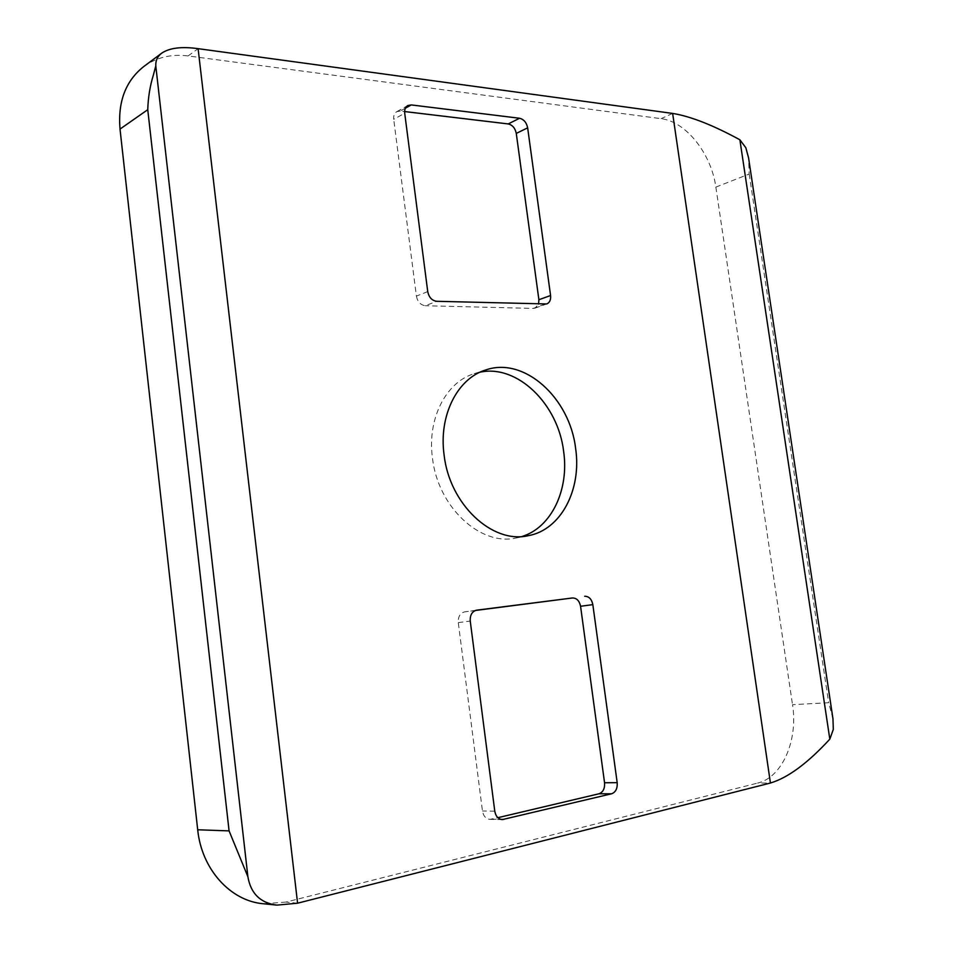 <?xml version="1.0" encoding="UTF-8"?>
<svg xmlns="http://www.w3.org/2000/svg" width="953" height="953" viewBox="0 0 953 953"><rect width="100%" height="100%" fill="white"/><g stroke="black" fill="none" stroke-linecap="round" stroke-linejoin="round"><path stroke-width="0.71" stroke-dasharray="4.76 3.57" d="M480.086 372.17L474.153 373.683C445.992 382.034 427.015 418.796 432.459 457.964C437.796 506.996 480.36 546.319 516.049 538.004L521.982 536.503M143.7 66.591C156.495 57.371 171.278 53.821 188.075 55.929L661.048 118.672C685.969 121.448 711.391 153.838 715.858 187.11L749.189 174.042L748.581 157.853M832.97 718.776L828.669 702.706L792.515 704.696C798.269 740.1 782.33 777.457 757.564 783.104L770.429 783.021M715.858 187.11L792.515 704.696M405.382 108.189L400.26 111.036L404.62 111.549M400.26 111.036L396.782 111.668C394.387 113.169 393.363 115.706 393.708 119.304L404.715 113.24M427.73 291.594L416.401 296.121L393.708 119.304M416.401 296.121C417.605 301.839 420.583 305.043 425.336 305.734L436.712 301.303M544.902 304.245L533.215 308.415L425.336 305.734M533.215 308.415L535.038 308.129L538.588 304.078M475.452 610.468L464.683 611.862C460.132 613.077 458 616.674 458.286 622.631L482.456 810.991C483.409 816.125 485.911 818.913 489.949 819.366L497.871 817.686M297.586 903.194L285.983 902.074L757.564 783.104M285.983 902.074L263.457 903.766M749.189 174.042L828.669 702.706M188.075 55.929L198.105 48.663M672.639 113.419L661.048 118.672M458.286 622.631L470.246 621.046M494.774 811.158L482.456 810.991M476.571 610.182L464.754 611.85M491.462 819.199L500.79 819.389M516.049 538.004L528.057 535.729M474.153 373.683L485.792 369.943M476.643 610.17L464.683 611.862M502.302 819.604L489.949 819.366M535.038 308.129L546.736 303.959M396.782 111.668L407.789 105.557"/><path stroke-width="1.43" d="M444.086 454.867C449.506 504.351 492.272 544.08 528.057 535.729C560.924 530.047 581.842 489.616 575.612 448.386C569.823 397.973 524.305 356.434 485.792 369.943C457.547 378.305 438.559 415.341 444.086 454.867M521.982 536.503C551.573 527.474 569.275 489.556 563.628 451.341C558.113 404.155 517.419 364.129 480.086 372.17M155.792 65.948L153.302 75.311C150.026 85.865 148.168 97.337 147.751 109.69L229.077 830.885L247.887 876.712C250.758 893.545 260.431 903.015 276.93 905.124L297.586 903.194L770.429 783.021C787.928 777.779 807.727 763.162 829.813 739.147L833.303 729.45L832.97 718.776L748.57 157.853L745.83 147.727L739.873 139.781C712.951 125.105 690.544 116.314 672.639 113.419L198.105 48.663C181.713 46.375 169.574 47.876 161.688 53.165C157.471 56.406 155.506 60.67 155.792 65.948L247.887 876.712M404.62 111.549L508.211 123.938L519.552 118.255L411.267 104.925L405.382 108.189M538.588 304.078L538.886 299.73L550.572 295.513L527.652 127.833L516.276 133.408L538.886 299.73M516.276 133.408C515.156 128.119 512.464 124.962 508.211 123.938M497.871 817.686L598.996 793.778C603.07 792.229 604.929 788.548 604.559 782.77L580.568 606.275C579.4 600.759 576.696 597.996 572.455 597.972L475.452 610.468M276.93 905.124L263.457 903.766C230.471 901.085 201.619 869.315 197.7 829.777L229.077 830.885M147.751 109.69L120.018 129.084L197.7 829.777M120.018 129.084C117.743 101.745 125.641 80.91 143.7 66.591L161.688 53.165M519.552 118.255C523.816 119.304 526.521 122.496 527.652 127.833M550.572 295.513C550.965 299.814 549.69 302.625 546.736 303.959L436.712 301.303C431.935 300.612 428.945 297.372 427.73 291.594L404.715 113.24C404.358 109.619 405.382 107.058 407.789 105.557L411.267 104.925M572.455 597.972L476.643 610.17C472.069 611.409 469.936 615.03 470.246 621.046L494.774 811.158C495.739 816.328 498.252 819.151 502.302 819.604L611.623 793.778L598.996 793.778M584.701 596.268C588.954 596.292 591.67 599.08 592.837 604.643L580.568 606.275M604.559 782.77L617.187 782.675L592.837 604.643M617.187 782.675C617.556 788.512 615.709 792.205 611.623 793.778M739.873 139.781L829.813 739.147M672.639 113.419L770.429 783.021M198.105 48.663L297.586 903.194M500.79 819.389L503.827 819.437"/></g></svg>

